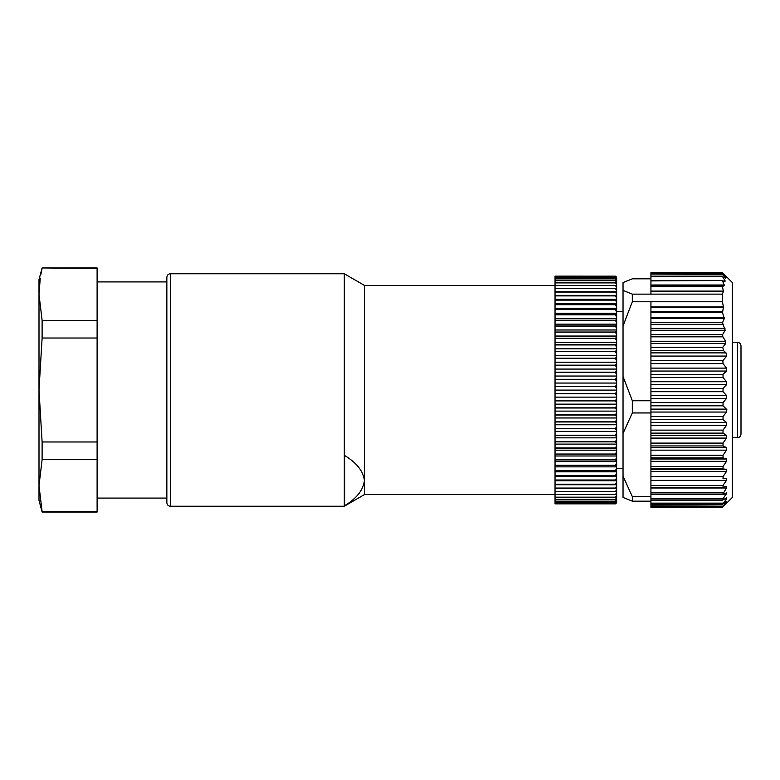 <?xml version="1.0" encoding="UTF-8"?>
<svg xmlns="http://www.w3.org/2000/svg" width="780" height="780" viewBox="0 0 780 780"><rect width="100%" height="100%" fill="white"/><g stroke="black" fill="none" stroke-linecap="round" stroke-linejoin="round"><path stroke-width="1.17" d="M726.55 478.549L723.031 478.744L723.031 476.639L726.502 471.452L726.502 469.345L723.031 468.916L723.031 466.528L726.502 461.331L726.502 458.981L723.031 457.928L723.031 455.296L726.502 450.157L650.929 450.157L650.929 494.462L722.66 494.462L726.502 487.988L650.929 487.988M723.44 306.959L650.929 306.959L650.929 301.772L722.407 301.772L723.44 306.959L722.533 312.663L724.24 318.601L722.504 322.706L725.205 330.272L722.602 334.591L722.884 336.823L725.556 341.25L725.712 343.493L722.728 347.305L723.518 350.571L726.005 352.882L726.707 356.08L722.826 360.682L723.031 363.597L726.502 368.111L726.502 371.056L723.031 374.371L723.031 377.549L726.502 381.722L726.502 384.706L723.031 388.489L723.031 391.687L726.502 395.46L726.502 398.444L650.929 398.444M723.031 388.489L650.929 388.489L650.929 400.744L632.326 400.744L632.326 412.952L650.929 412.952L650.929 400.744M722.407 301.772L722.407 294.138L632.326 294.138L632.326 301.772L650.929 301.772M650.929 294.138L650.929 280.478M722.563 280.4L650.929 280.4L650.929 272.62L722.407 272.62M650.929 388.489L650.929 306.959M632.326 301.772L623.035 325.962L623.035 282.565L632.326 278.831L650.929 278.831M725.117 277.865L725.712 277.865L722.728 274.053L727.048 277.631M623.035 290.394L632.326 294.138M724.006 280.985L725.205 280.985L722.602 276.666L725.556 278.168M650.929 276.666L722.884 276.364M632.326 412.952L623.035 433.397L623.035 325.962M623.035 376.555L632.326 400.744M726.502 450.157L726.502 447.593L723.031 445.936L723.031 443.108L726.502 438.097L650.929 438.097L650.929 450.157M726.502 497.903L726.502 498.771L726.502 497.903L722.582 500.126L650.929 500.126M726.502 503.042L723.031 506.161L650.929 505.801L650.929 506.756L722.826 506.942L726.326 503.197M722.407 294.138L723.44 291.389L650.929 291.389M650.929 285.002L724.24 285.002L722.504 280.907L724.981 281.414M650.929 280.907L722.826 280.478M726.502 438.097L726.502 435.367L723.031 433.124L723.031 430.131L726.502 425.334L726.502 422.477L723.031 419.679L723.031 416.569L726.502 412.045L726.862 409.607L723.031 405.795L723.031 402.616L726.502 398.444M723.031 416.569L650.929 416.569L650.929 438.097M650.929 274.053L723.518 274.433M723.44 291.389L722.436 286.748L724.201 285.48L650.929 285.48M723.031 499.941L723.031 498.82L726.853 492.843M726.502 492.931L723.031 494.374M727.038 277.592L722.826 273.058L650.929 273.058M723.031 506.161L726.502 501.813L725.809 501.813M650.929 416.569L650.929 412.952M726.502 501.286L723.031 503.89L726.502 498.771L725.029 498.771M723.031 503.89L723.031 503.139L650.929 503.139L650.929 504.202L722.465 504.202M741 433.495L741 409.383M741 346.573L741 434.168C740.776 436.303 739.615 437.463 737.509 437.648L737.509 342.352C739.615 342.537 740.776 343.697 741 345.832M650.929 505.801L650.929 504.202M650.929 503.139L650.929 496.606L632.326 496.606L632.326 501.169L650.929 501.169M632.326 501.169L623.035 497.435L623.035 433.397M623.035 476.161L632.326 496.606M650.929 496.606L650.929 494.462M726.716 486.418L722.807 487.305L650.929 487.276L722.621 487.276M722.533 507.253L732.283 497.503L732.283 282.497L722.533 272.747M726.502 478.549L726.502 480.382L650.929 480.382M723.031 487.276L723.031 485.472L726.502 480.382M726.502 486.447L726.502 487.988M650.929 506.756L650.929 507.38L722.407 507.38M616.639 277.417L615.478 276.159L555.038 276.149L555.038 503.851L615.478 503.851L616.639 502.729L616.639 277.27L615.478 276.149L616.639 277.27M616.639 494.413L364.426 494.598L364.426 285.402L344.302 273.77L170.332 273.77L170.332 506.23C168.236 506.035 167.076 504.875 166.852 502.739L166.852 277.261C167.076 275.125 168.236 273.965 170.332 273.77M364.426 480.587L364.426 480.587C363.324 471.217 356.733 462.862 344.672 455.51L344.672 505.674C356.665 498.42 363.246 490.055 364.426 480.587L364.426 480.587M364.426 494.598L344.302 506.23L344.302 273.77M40.258 278.119L39 294.382L39 279.581L42.11 267.959L97.11 267.959L97.11 512.041L42.11 512.041L40.901 505.713M42.11 267.959L97.11 268.388M42.11 512.041L39 500.419L39 485.618L42.11 511.612L97.11 511.612M42.11 268.388L40.901 274.287M42.11 320.365L42.11 338.023L39 390L39 294.382L42.11 320.365L97.11 320.365M42.11 441.977L42.11 459.635L39 485.618L39 390L42.11 441.977L97.11 441.977M42.11 459.635L97.11 459.635M42.11 338.023L97.11 338.023M555.038 288.512L616.639 288.541M616.639 287.527L615.478 285.538L616.639 285.656M555.038 285.47L615.478 285.47M555.038 285.538L615.478 285.538M616.639 290.686L615.478 288.512M555.038 288.6L615.478 288.6M555.038 291.759L616.639 291.759M616.639 294.235L615.478 292.052L616.639 291.827M555.038 292.052L615.478 292.052M555.038 295.357L616.639 295.357M616.639 298.155L615.478 295.903L616.639 295.503M555.038 295.903L615.478 295.903M555.038 299.315L616.639 299.315M616.639 302.445L615.478 300.115L616.639 299.549M555.038 300.115L615.478 300.115M555.038 303.644L616.639 303.644M616.639 307.076L615.478 304.688L616.639 303.956M555.038 304.688L615.478 304.688M555.038 308.305L616.639 308.305M616.639 312.029L615.478 309.592L616.639 308.695M555.038 309.592L615.478 309.592M555.038 313.297L616.639 313.297M616.639 317.304L615.478 314.818L616.639 313.765M555.038 314.818L615.478 314.818M555.038 318.581L616.639 318.581M616.639 322.852L615.478 320.336L616.639 319.127M555.038 320.336L615.478 320.336M555.038 324.148L616.639 324.148M616.639 328.673L615.478 326.137L616.639 324.773M555.038 326.137L615.478 326.137M555.038 329.979L616.639 329.979M616.639 334.737L615.478 332.183L616.639 330.681M555.038 332.183L615.478 332.183M555.038 336.053L616.639 336.053M616.639 341.016L615.478 338.462L616.639 336.814M555.038 338.462L615.478 338.462M555.038 342.332L616.639 342.332M616.639 347.49L615.478 344.935L616.639 343.161M555.038 344.935L615.478 344.935M555.038 348.796L616.639 348.796M616.639 354.13L615.478 351.595L616.639 349.694M555.038 351.595L615.478 351.595M555.038 355.436L616.639 355.436M616.639 360.906L615.478 358.4L616.639 356.382M555.038 358.4L615.478 358.4M555.038 362.203L616.639 362.203M616.639 367.809L615.478 365.332L616.639 363.207M555.038 365.332L615.478 365.332M555.038 369.077L616.639 369.077M616.639 374.79L615.478 372.362L616.639 370.139M555.038 372.362L615.478 372.362M555.038 376.038L616.639 376.038M616.639 381.829L615.478 379.47L616.639 377.14M555.038 379.47L615.478 379.47M555.038 383.048L616.639 383.048M616.639 388.908L615.478 386.607L616.639 384.199M555.038 386.607L615.478 386.607M555.038 390.098L616.639 390.098M616.639 395.986L615.478 393.764L616.639 391.277M555.038 393.764L615.478 393.764M555.038 397.137L616.639 397.137M616.639 403.046L615.478 400.901L616.639 398.356M555.038 400.901L615.478 400.901M555.038 404.147L616.639 404.147M616.639 410.056L615.478 407.998L616.639 405.395M555.038 407.998L615.478 407.998M555.038 411.109L616.639 411.109M616.639 416.978L615.478 415.028L616.639 412.386M555.038 415.028L615.478 415.028M555.038 417.982L616.639 417.982M616.639 423.803L615.478 421.96L616.639 419.279M555.038 421.96L615.478 421.96M555.038 424.749L616.639 424.749M616.639 430.482L615.478 428.756L616.639 426.055M555.038 428.756L615.478 428.756M555.038 431.379L616.639 431.379M616.639 437.014L615.478 435.406L616.639 432.685M555.038 435.406L615.478 435.406M555.038 437.843L616.639 437.843M616.639 443.352L615.478 441.88L616.639 439.159M555.038 441.88L615.478 441.88M555.038 444.113L616.639 444.113M616.639 449.485L615.478 448.139L616.639 445.429M555.038 448.139L615.478 448.139M555.038 450.177L616.639 450.177M616.639 455.383L615.478 454.174L616.639 451.483M555.038 454.174L615.478 454.174M555.038 455.998L616.639 455.998M616.639 461.019L615.478 459.956L616.639 457.294M555.038 459.956L615.478 459.956M555.038 461.565L616.639 461.565M616.639 466.372L615.478 465.465L616.639 462.842M555.038 465.465L615.478 465.465M555.038 466.849L616.639 466.849M616.639 471.432L615.478 470.671L616.639 468.107M555.038 470.671L615.478 470.671M555.038 471.822L616.639 471.822M616.639 476.171L615.478 475.566L616.639 473.05M555.038 475.566L615.478 475.566M555.038 476.482L616.639 476.482M616.639 480.558L615.478 480.11L616.639 477.682M555.038 480.11L615.478 480.11M555.038 480.792L616.639 480.792M616.639 484.594L615.478 484.312L616.639 481.952M555.038 484.312L615.478 484.312M555.038 484.75L616.639 484.75M616.639 488.26L615.478 488.134L616.639 485.872M555.038 488.134L615.478 488.134M555.038 488.329L616.639 488.329M616.639 491.536L615.478 491.575L616.639 489.401M555.038 491.575L615.478 491.575M615.478 494.608L616.639 492.55M616.639 496.88L615.478 497.231L616.639 495.29M555.038 497.231L615.478 497.231M616.639 498.917L615.478 499.434L616.639 497.611M555.038 499.434L615.478 499.434M616.639 500.536L615.478 501.199L616.639 499.512M555.038 501.199L615.478 501.199M616.639 501.706L615.478 502.525L616.639 500.975M555.038 502.525L615.478 502.525L555.038 502.495M616.639 502.447L615.478 503.412L616.639 501.998M555.038 503.412L615.478 503.412L555.038 503.392M555.038 503.841L615.478 503.841L616.639 502.593M555.038 501.16L615.478 501.16M555.038 499.375L615.478 499.375M555.038 497.172L615.478 497.172M555.038 494.54L615.478 494.54M555.038 491.488L615.478 491.488M555.038 488.046L615.478 488.046M555.038 484.204L615.478 484.204M555.038 480.002L615.478 480.002M555.038 475.439L615.478 475.439M555.038 470.545L615.478 470.545M555.038 465.328L615.478 465.328M555.038 459.81L615.478 459.81M555.038 454.028L615.478 454.028M555.038 447.983L615.478 447.983M555.038 441.714L615.478 441.714M555.038 435.24L615.478 435.24M555.038 428.59L615.478 428.59M555.038 421.785L615.478 421.785M555.038 414.853L615.478 414.853M555.038 407.823L615.478 407.823M555.038 400.725L615.478 400.725M555.038 393.578L615.478 393.578M555.038 386.431L615.478 386.431M555.038 379.285L615.478 379.285M555.038 372.187L615.478 372.187M555.038 365.157L615.478 365.157M555.038 358.225L615.478 358.225M555.038 351.419L615.478 351.419M555.038 344.77L615.478 344.77M555.038 338.296L615.478 338.296M555.038 332.026L615.478 332.026M555.038 325.981L615.478 325.981M555.038 320.19L615.478 320.19M555.038 314.681L615.478 314.681M555.038 309.465L615.478 309.465M555.038 304.561L615.478 304.561M555.038 300.007L615.478 300.007M555.038 295.796L615.478 295.796M555.038 291.964L615.478 291.964M555.038 276.159L615.478 276.159L555.038 276.159M616.639 278.021L615.478 276.627L555.038 276.627L615.478 276.607L616.639 277.573M555.038 277.505L615.478 277.505L616.639 278.314M555.038 277.534L615.478 277.505M616.639 279.055L615.478 277.534M616.639 280.537L615.478 278.879L616.639 279.503M555.038 278.879L615.478 278.879M616.639 282.448L615.478 280.673L616.639 281.131M555.038 280.673L615.478 280.673M616.639 284.778L615.478 282.896L616.639 283.179M555.038 282.896L615.478 282.896M555.038 282.838L615.478 282.838M555.038 280.625L615.478 280.625M555.038 278.84L615.478 278.84M723.031 457.928L650.929 457.928M726.502 458.981L650.929 458.981M723.031 466.528L650.929 466.528M723.031 468.916L650.929 468.916M726.502 395.46L650.929 395.46M723.031 391.687L650.929 391.687M726.502 371.056L650.929 371.056M723.031 374.371L650.929 374.371M723.031 443.108L650.929 443.108M723.031 445.936L650.929 445.936M723.031 492.901L650.929 492.901M723.031 402.616L650.929 402.616M723.031 405.795L650.929 405.795M723.031 419.679L650.929 419.679M722.436 286.748L650.929 286.748M723.44 291.106L650.929 291.106M726.502 384.706L650.929 384.706M726.502 381.722L650.929 381.722M726.502 494.14L723.596 494.14M723.031 430.131L650.929 430.131M723.031 433.124L650.929 433.124M722.826 324.558L650.929 324.558M724.981 328.419L650.929 328.419M650.929 330.272L725.205 330.272M722.602 334.591L650.929 334.591M726.502 435.367L650.929 435.367M726.502 368.111L650.929 368.111M726.502 412.045L650.929 412.045M726.502 409.11L650.929 409.11M650.929 318.601L724.24 318.601M724.201 317.645L650.929 317.645M722.884 336.823L650.929 336.823M725.556 341.25L650.929 341.25M726.502 425.334L650.929 425.334M726.502 422.477L650.929 422.477M722.533 286.27L650.929 286.27M650.929 343.493L725.712 343.493M723.031 455.296L650.929 455.296M722.436 311.707L650.929 311.707M722.533 312.663L650.929 312.663M726.502 447.593L650.929 447.593M726.707 356.08L650.929 356.08M726.005 352.882L650.929 352.882M726.502 469.345L650.929 469.345M726.502 471.452L650.929 471.452M723.031 476.639L650.929 476.639M722.826 360.682L650.929 360.682M722.504 322.706L650.929 322.706M723.031 363.597L650.929 363.597M723.44 307.349L650.929 307.349M723.518 350.571L650.929 350.571M723.031 377.549L650.929 377.549M723.031 485.472L650.929 485.472M723.031 498.82L650.929 498.82M726.502 461.331L650.929 461.331M722.728 347.305L650.929 347.305M722.475 276.169L650.929 276.169M623.035 311.552L616.639 311.552M722.426 273.556L650.929 273.556M650.929 506.63L722.417 506.63M732.283 437.648L737.509 437.648M344.302 506.23L170.332 506.23M166.852 498.089L97.11 498.089M623.035 468.448L616.639 468.448M166.852 281.911L97.11 281.911M732.283 342.352L737.509 342.352M555.038 285.402L364.426 285.402"/></g></svg>
